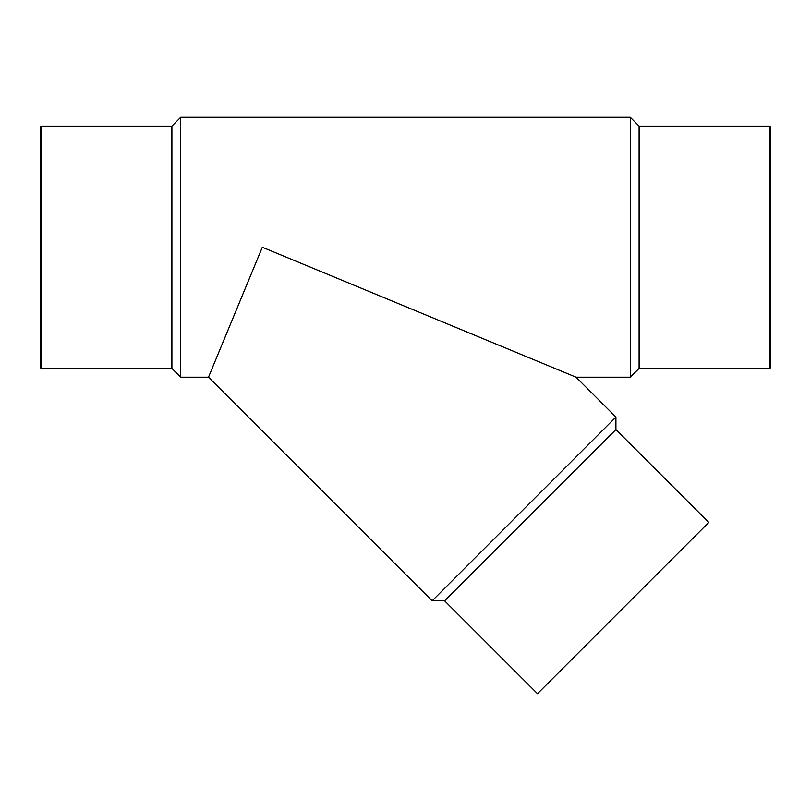<?xml version="1.0" encoding="UTF-8"?>
<svg xmlns="http://www.w3.org/2000/svg" width="811" height="811" viewBox="0 0 811 811"><rect width="100%" height="100%" fill="white"/><g stroke="black" fill="none" stroke-linecap="round" stroke-linejoin="round"><path stroke-width="1.22" d="M41.087 126.131L41.087 368.356L40.55 367.819L40.55 126.668L41.087 126.131L171.891 126.131L180.721 117.291L630.279 117.291L630.279 377.186L576.043 377.186L615.914 417.057L432.141 600.839L208.488 377.186L262.318 247.243L576.043 377.186M180.721 117.291L180.721 377.186L208.488 377.186M40.55 367.819L40.55 346.824M171.891 126.131L171.891 368.356L180.721 377.186M630.279 117.291L639.109 126.131L639.109 368.356L630.279 377.186M639.109 126.131L769.913 126.131L770.45 126.668L770.45 367.819L769.913 368.356L769.913 126.131M615.914 417.057L615.914 429.556L444.631 600.839L432.141 600.839M615.914 429.556L708.784 522.426L623.142 608.068L537.5 693.709L444.631 600.839M41.087 368.356L171.891 368.356M639.109 368.356L769.913 368.356"/></g></svg>
